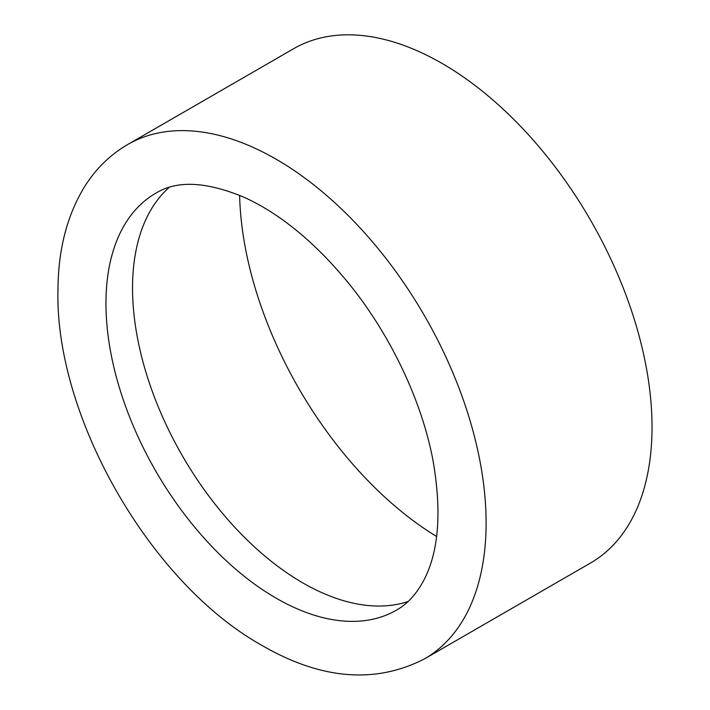 <?xml version="1.0" encoding="UTF-8"?>
<svg xmlns="http://www.w3.org/2000/svg" width="710" height="710" viewBox="0 0 710 710"><rect width="100%" height="100%" fill="white"/><g stroke="black" fill="none" stroke-linecap="round" stroke-linejoin="round"><path stroke-width="1.06" d="M239.625 195.312A286.414 165.359 -120 0 0 436.597 536.476M424.615 658.809L590.534 563.012A296.922 171.429 -120 0 0 590.534 220.153A296.922 171.429 -120 0 0 293.612 48.724L127.693 144.52C110.112 154.789 95.717 168.882 84.508 186.792C67.024 215.458 58.176 249.769 57.971 289.724C54.652 415.847 149.703 582.91 262.096 645.496C321.231 679.683 375.404 684.12 424.615 658.809A296.922 171.429 -120 0 0 424.615 315.95A296.922 171.429 -120 0 0 127.693 144.52M169.06 187.502A240.69 138.965 -120 0 0 149.597 383.684A240.69 138.965 -120 0 0 302.726 582.848A240.69 138.965 -120 0 0 408.072 601.494M276.154 598.193A240.69 138.965 -120 0 0 396.499 610.112C407.362 604.006 416.459 594.075 423.781 580.318C438.798 551.643 441.886 511.759 433.038 460.684C421.855 400.804 390.189 334.153 348.175 282.713C315.169 242.625 280.823 214.305 245.145 197.735C206.823 181.529 177.038 180.02 155.809 193.218A240.69 138.965 -120 0 0 118.916 386.089A240.69 138.965 -120 0 0 276.154 598.193"/></g></svg>
